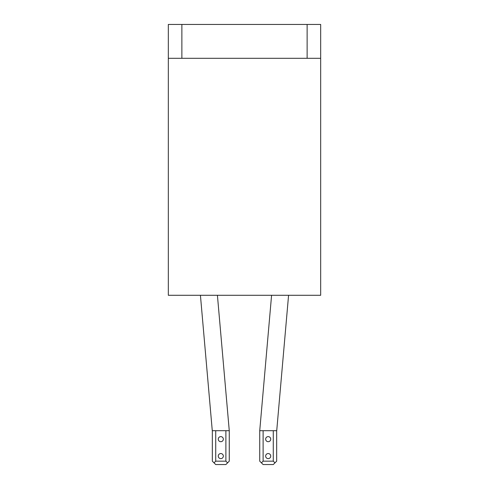 <?xml version="1.0" encoding="UTF-8"?>
<svg xmlns="http://www.w3.org/2000/svg" width="489" height="489" viewBox="0 0 489 489"><rect width="100%" height="100%" fill="white"/><g stroke="black" fill="none" stroke-linecap="round" stroke-linejoin="round"><path stroke-width="0.73" d="M181.871 58.301L168.326 58.301L168.326 295.283L320.674 295.283L320.674 58.301L181.871 58.301L181.871 24.45L307.129 24.45L307.129 58.301M270.735 439.159A2.537 2.537 0 0 0 268.198 436.622A2.537 2.537 0 0 0 265.661 439.159A2.537 2.537 0 0 0 268.198 441.701A2.537 2.537 0 0 0 270.735 439.159M270.735 456.084A2.537 2.537 0 0 0 268.198 453.547A2.537 2.537 0 0 0 265.661 456.084A2.537 2.537 0 0 0 268.198 458.627A2.537 2.537 0 0 0 270.735 456.084M271.584 295.283L259.732 430.699L276.725 430.699L288.571 295.283M273.278 430.699L273.278 461.164L263.119 461.164L263.119 430.699M273.278 461.164L274.971 462.857L276.664 461.164L276.664 430.699M259.732 430.699L259.732 461.164L261.426 462.857L263.119 461.164M274.971 462.857L273.278 464.55L263.119 464.55L261.426 462.857M218.265 439.159A2.537 2.537 0 0 1 220.802 436.622A2.537 2.537 0 0 1 223.339 439.159A2.537 2.537 0 0 1 220.802 441.701A2.537 2.537 0 0 1 218.265 439.159M218.265 456.084A2.537 2.537 0 0 1 220.802 453.547A2.537 2.537 0 0 1 223.339 456.084A2.537 2.537 0 0 1 220.802 458.627A2.537 2.537 0 0 1 218.265 456.084M200.429 295.283L212.275 430.699L229.268 430.699L217.416 295.283M215.722 430.699L215.722 461.164L225.881 461.164L227.574 462.857L229.268 461.164L229.268 430.699M225.881 461.164L225.881 430.699M212.336 430.699L212.336 461.164L215.722 464.55L225.881 464.55L227.574 462.857M215.722 461.164L214.029 462.857M168.326 58.301L168.326 24.45L181.871 24.45M307.129 24.45L320.674 24.45L320.674 58.301"/></g></svg>
